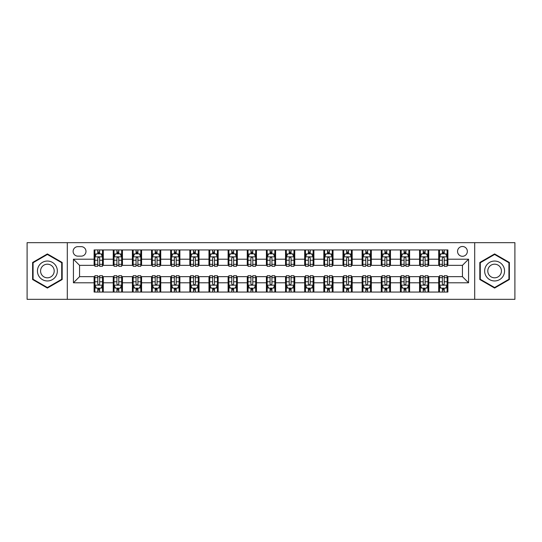 <?xml version="1.0" encoding="UTF-8"?>
<svg xmlns="http://www.w3.org/2000/svg" width="542" height="542" viewBox="0 0 542 542"><rect width="100%" height="100%" fill="white"/><g stroke="black" fill="none" stroke-linecap="round" stroke-linejoin="round"><path stroke-width="0.81" d="M462.441 246.495A4.898 4.898 0 0 0 457.543 251.393A4.898 4.898 0 0 0 462.441 256.298A4.898 4.898 0 0 0 467.346 251.393A4.898 4.898 0 0 0 462.441 246.495M474.697 299.333L514.9 299.333L514.9 242.667L474.697 242.667L474.697 299.333L67.303 299.333L67.303 242.667L27.1 242.667L27.1 299.333L67.303 299.333M77.872 256.142L81.239 256.142A4.749 4.749 0 0 0 85.988 251.393A4.749 4.749 0 0 0 81.239 246.651L77.872 246.651A4.749 4.749 0 0 0 73.123 251.393A4.749 4.749 0 0 0 77.872 256.142M474.697 242.667L67.303 242.667M94.105 282.795L73.427 282.795L73.427 259.205L94.105 259.205L94.105 265.336L79.559 265.336L79.559 276.664L94.105 276.664L94.105 292.057L447.895 292.057L447.895 276.664L462.441 276.664L462.441 265.336L447.895 265.336L447.895 259.205L468.573 259.205L468.573 282.795L447.895 282.795M447.895 259.205L447.895 249.943L94.105 249.943L94.105 259.205M438.708 249.943L438.708 265.336L439.474 265.336M442.38 265.336L444.216 265.336M447.13 265.336L447.895 265.336M438.708 265.336L427.984 265.336M419.562 249.943L419.562 265.336L420.328 265.336M423.234 265.336L425.077 265.336M419.562 265.336L408.837 265.336M400.416 249.943L400.416 265.336L401.182 265.336M404.095 265.336L405.931 265.336M400.416 265.336L389.698 265.336M381.27 249.943L381.27 265.336L382.035 265.336M384.949 265.336L386.785 265.336M381.27 265.336L370.552 265.336M362.131 249.943L362.131 265.336L362.896 265.336M365.803 265.336L367.639 265.336M362.131 265.336L351.406 265.336M342.984 249.943L342.984 265.336L343.75 265.336M346.656 265.336L348.499 265.336M342.984 265.336L332.26 265.336M323.838 249.943L323.838 265.336L324.604 265.336M327.517 265.336L329.353 265.336M323.838 265.336L313.12 265.336M304.692 249.943L304.692 265.336L305.458 265.336M308.371 265.336L310.207 265.336M304.692 265.336L293.974 265.336M285.553 249.943L285.553 265.336L286.318 265.336M289.225 265.336L291.061 265.336M285.553 265.336L274.828 265.336M266.407 249.943L266.407 265.336L267.172 265.336M270.079 265.336L271.921 265.336M266.407 265.336L255.682 265.336M247.26 249.943L247.26 265.336L248.026 265.336M250.939 265.336L252.775 265.336M247.26 265.336L236.542 265.336M228.114 249.943L228.114 265.336L228.88 265.336M231.793 265.336L233.629 265.336M228.114 265.336L217.396 265.336M208.975 249.943L208.975 265.336L209.74 265.336M212.647 265.336L214.483 265.336M208.975 265.336L198.25 265.336M189.829 249.943L189.829 265.336L190.594 265.336M193.501 265.336L195.344 265.336M189.829 265.336L179.104 265.336M170.683 249.943L170.683 265.336L171.448 265.336M174.361 265.336L176.197 265.336M170.683 265.336L159.965 265.336M151.536 249.943L151.536 265.336L152.302 265.336M155.215 265.336L157.051 265.336M151.536 265.336L140.818 265.336M132.397 249.943L132.397 265.336L133.163 265.336M136.069 265.336L137.905 265.336M132.397 265.336L121.672 265.336M113.251 249.943L113.251 265.336L114.016 265.336M116.923 265.336L118.766 265.336M113.251 265.336L102.526 265.336M94.105 265.336L94.87 265.336M97.784 265.336L99.62 265.336M94.105 276.664L94.87 276.664M97.784 276.664L99.62 276.664M102.526 276.664L103.292 276.664L103.292 292.057M114.016 276.664L103.292 276.664M116.923 276.664L118.766 276.664M121.672 276.664L122.438 276.664L122.438 292.057M133.163 276.664L122.438 276.664M136.069 276.664L137.905 276.664M140.818 276.664L141.584 276.664L141.584 292.057M152.302 276.664L141.584 276.664M155.215 276.664L157.051 276.664M159.965 276.664L160.73 276.664L160.73 292.057M171.448 276.664L160.73 276.664M174.361 276.664L176.197 276.664M179.104 276.664L179.869 276.664L179.869 292.057M190.594 276.664L179.869 276.664M193.501 276.664L195.344 276.664M198.25 276.664L199.016 276.664L199.016 292.057M209.74 276.664L199.016 276.664M212.647 276.664L214.483 276.664M217.396 276.664L218.162 276.664L218.162 292.057M228.88 276.664L218.162 276.664M231.793 276.664L233.629 276.664M236.542 276.664L237.308 276.664L237.308 292.057M248.026 276.664L237.308 276.664M250.939 276.664L252.775 276.664M255.682 276.664L256.447 276.664L256.447 292.057M267.172 276.664L256.447 276.664M270.079 276.664L271.921 276.664M274.828 276.664L275.593 276.664L275.593 292.057M286.318 276.664L275.593 276.664M289.225 276.664L291.061 276.664M293.974 276.664L294.74 276.664L294.74 292.057M305.458 276.664L294.74 276.664M308.371 276.664L310.207 276.664M313.12 276.664L313.886 276.664L313.886 292.057M324.604 276.664L313.886 276.664M327.517 276.664L329.353 276.664M332.26 276.664L333.025 276.664L333.025 292.057M343.75 276.664L333.025 276.664M346.656 276.664L348.499 276.664M351.406 276.664L352.171 276.664L352.171 292.057M362.896 276.664L352.171 276.664M365.803 276.664L367.639 276.664M370.552 276.664L371.317 276.664L371.317 292.057M382.035 276.664L371.317 276.664M384.949 276.664L386.785 276.664M389.698 276.664L390.464 276.664L390.464 292.057M401.182 276.664L390.464 276.664M404.095 276.664L405.931 276.664M408.837 276.664L409.603 276.664L409.603 292.057M420.328 276.664L409.603 276.664M423.234 276.664L425.077 276.664M427.984 276.664L428.749 276.664L428.749 292.057M439.474 276.664L428.749 276.664M442.38 276.664L444.216 276.664M447.13 276.664L447.895 276.664M103.292 249.943L103.292 265.336M94.105 253.771L94.87 253.771M97.784 253.771L99.62 253.771M102.526 253.771L103.292 253.771M94.105 288.229L94.87 288.229M97.784 288.229L99.62 288.229M102.526 288.229L103.292 288.229M113.251 276.664L113.251 292.057M122.438 249.943L122.438 265.336M113.251 253.771L114.016 253.771M116.923 253.771L118.766 253.771M121.672 253.771L122.438 253.771M113.251 288.229L114.016 288.229M116.923 288.229L118.766 288.229M121.672 288.229L122.438 288.229M132.397 276.664L132.397 292.057M132.397 288.229L133.163 288.229M136.069 288.229L137.905 288.229M140.818 288.229L141.584 288.229M141.584 249.943L141.584 265.336M132.397 253.771L133.163 253.771M136.069 253.771L137.905 253.771M140.818 253.771L141.584 253.771M151.536 276.664L151.536 292.057M151.536 288.229L152.302 288.229M155.215 288.229L157.051 288.229M159.965 288.229L160.73 288.229M160.73 249.943L160.73 265.336M151.536 253.771L152.302 253.771M155.215 253.771L157.051 253.771M159.965 253.771L160.73 253.771M170.683 276.664L170.683 292.057M170.683 288.229L171.448 288.229M174.361 288.229L176.197 288.229M179.104 288.229L179.869 288.229M179.869 249.943L179.869 265.336M170.683 253.771L171.448 253.771M174.361 253.771L176.197 253.771M179.104 253.771L179.869 253.771M189.829 276.664L189.829 292.057M189.829 288.229L190.594 288.229M193.501 288.229L195.344 288.229M198.25 288.229L199.016 288.229M199.016 249.943L199.016 265.336M189.829 253.771L190.594 253.771M193.501 253.771L195.344 253.771M198.25 253.771L199.016 253.771M208.975 276.664L208.975 292.057M208.975 288.229L209.74 288.229M212.647 288.229L214.483 288.229M217.396 288.229L218.162 288.229M218.162 249.943L218.162 265.336M208.975 253.771L209.74 253.771M212.647 253.771L214.483 253.771M217.396 253.771L218.162 253.771M228.114 276.664L228.114 292.057M228.114 288.229L228.88 288.229M231.793 288.229L233.629 288.229M236.542 288.229L237.308 288.229M237.308 249.943L237.308 265.336M228.114 253.771L228.88 253.771M231.793 253.771L233.629 253.771M236.542 253.771L237.308 253.771M247.26 276.664L247.26 292.057M247.26 288.229L248.026 288.229M250.939 288.229L252.775 288.229M255.682 288.229L256.447 288.229M256.447 249.943L256.447 265.336M247.26 253.771L248.026 253.771M250.939 253.771L252.775 253.771M255.682 253.771L256.447 253.771M266.407 276.664L266.407 292.057M266.407 288.229L267.172 288.229M270.079 288.229L271.921 288.229M274.828 288.229L275.593 288.229M275.593 249.943L275.593 265.336M266.407 253.771L267.172 253.771M270.079 253.771L271.921 253.771M274.828 253.771L275.593 253.771M285.553 276.664L285.553 292.057M285.553 288.229L286.318 288.229M289.225 288.229L291.061 288.229M293.974 288.229L294.74 288.229M294.74 249.943L294.74 265.336M285.553 253.771L286.318 253.771M289.225 253.771L291.061 253.771M293.974 253.771L294.74 253.771M304.692 276.664L304.692 292.057M304.692 288.229L305.458 288.229M308.371 288.229L310.207 288.229M313.12 288.229L313.886 288.229M313.886 249.943L313.886 265.336M304.692 253.771L305.458 253.771M308.371 253.771L310.207 253.771M313.12 253.771L313.886 253.771M323.838 276.664L323.838 292.057M323.838 288.229L324.604 288.229M327.517 288.229L329.353 288.229M332.26 288.229L333.025 288.229M333.025 249.943L333.025 265.336M323.838 253.771L324.604 253.771M327.517 253.771L329.353 253.771M332.26 253.771L333.025 253.771M342.984 276.664L342.984 292.057M342.984 288.229L343.75 288.229M346.656 288.229L348.499 288.229M351.406 288.229L352.171 288.229M352.171 249.943L352.171 265.336M342.984 253.771L343.75 253.771M346.656 253.771L348.499 253.771M351.406 253.771L352.171 253.771M362.131 276.664L362.131 292.057M362.131 288.229L362.896 288.229M365.803 288.229L367.639 288.229M370.552 288.229L371.317 288.229M371.317 249.943L371.317 265.336M362.131 253.771L362.896 253.771M365.803 253.771L367.639 253.771M370.552 253.771L371.317 253.771M381.27 276.664L381.27 292.057M381.27 288.229L382.035 288.229M384.949 288.229L386.785 288.229M389.698 288.229L390.464 288.229M390.464 249.943L390.464 265.336M381.27 253.771L382.035 253.771M384.949 253.771L386.785 253.771M389.698 253.771L390.464 253.771M400.416 276.664L400.416 292.057M400.416 288.229L401.182 288.229M404.095 288.229L405.931 288.229M408.837 288.229L409.603 288.229M409.603 249.943L409.603 265.336M400.416 253.771L401.182 253.771M404.095 253.771L405.931 253.771M408.837 253.771L409.603 253.771M419.562 276.664L419.562 292.057M419.562 288.229L420.328 288.229M423.234 288.229L425.077 288.229M427.984 288.229L428.749 288.229M428.749 249.943L428.749 265.336M419.562 253.771L420.328 253.771M423.234 253.771L425.077 253.771M427.984 253.771L428.749 253.771M438.708 276.664L438.708 292.057M438.708 288.229L439.474 288.229M442.38 288.229L444.216 288.229M447.13 288.229L447.895 288.229M438.708 253.771L439.474 253.771M442.38 253.771L444.216 253.771M447.13 253.771L447.895 253.771M79.559 265.336L73.427 259.205M79.559 276.664L73.427 282.795M468.573 259.205L462.441 265.336M468.573 282.795L462.441 276.664M47.391 288.066L62.174 279.53L62.174 262.47L47.391 253.934L32.615 262.47L32.615 279.53L47.391 288.066M509.385 262.47L494.609 253.934L479.826 262.47L479.826 279.53L494.609 288.066L509.385 279.53L509.385 262.47M99.62 251.935L97.784 251.935M102.526 264.333L99.62 264.333L99.62 266.251L102.526 266.251L102.526 256.908L100.995 253.846L96.401 253.846L94.87 256.908L94.87 266.251L97.784 266.251L97.784 264.333L94.87 264.333M94.87 256.908L94.87 249.943M102.526 256.908L102.526 249.943M97.784 253.846L97.784 249.943M99.62 249.943L99.62 253.846M99.62 264.333L99.62 258.06C99.01 256.881 98.393 256.881 97.784 258.06L97.784 264.333M97.784 290.065L99.62 290.065M94.87 277.667L97.784 277.667L97.784 275.749L94.87 275.749L94.87 285.092L96.401 288.154L100.995 288.154L102.526 285.092L102.526 275.749L99.62 275.749L99.62 277.667L102.526 277.667M102.526 285.092L102.526 292.057M94.87 285.092L94.87 292.057M99.62 288.154L99.62 292.057M97.784 292.057L97.784 288.154M97.784 277.667L97.784 283.94C98.393 285.119 99.003 285.119 99.62 283.94L99.62 277.667M118.766 251.935L116.923 251.935M121.672 264.333L118.766 264.333L118.766 266.251L121.672 266.251L121.672 256.908L120.141 253.846L115.548 253.846L114.016 256.908L114.016 266.251L116.923 266.251L116.923 264.333L114.016 264.333M114.016 256.908L114.016 249.943M121.672 256.908L121.672 249.943M116.923 253.846L116.923 249.943M118.766 249.943L118.766 253.846M118.766 264.333L118.766 258.06C118.149 256.881 117.539 256.881 116.923 258.06L116.923 264.333M137.905 251.935L136.069 251.935M140.818 264.333L137.905 264.333L137.905 266.251L140.818 266.251L140.818 256.908L139.287 253.846L134.694 253.846L133.163 256.908L133.163 266.251L136.069 266.251L136.069 264.333L133.163 264.333M133.163 256.908L133.163 249.943M140.818 256.908L140.818 249.943M136.069 253.846L136.069 249.943M137.905 249.943L137.905 253.846M137.905 264.333L137.905 258.06C137.295 256.881 136.686 256.881 136.069 258.06L136.069 264.333M157.051 251.935L155.215 251.935M159.965 264.333L157.051 264.333L157.051 266.251L159.965 266.251L159.965 256.908L158.433 253.846L153.833 253.846L152.302 256.908L152.302 266.251L155.215 266.251L155.215 264.333L152.302 264.333M152.302 256.908L152.302 249.943M159.965 256.908L159.965 249.943M155.215 253.846L155.215 249.943M157.051 249.943L157.051 253.846M157.051 264.333L157.051 258.06C156.442 256.881 155.825 256.881 155.215 258.06L155.215 264.333M116.923 290.065L118.766 290.065M114.016 277.667L116.923 277.667L116.923 275.749L114.016 275.749L114.016 285.092L115.548 288.154L120.141 288.154L121.672 285.092L121.672 275.749L118.766 275.749L118.766 277.667L121.672 277.667M121.672 285.092L121.672 292.057M114.016 285.092L114.016 292.057M118.766 288.154L118.766 292.057M116.923 292.057L116.923 288.154M116.923 277.667L116.923 283.94C117.539 285.119 118.149 285.119 118.766 283.94L118.766 277.667M136.069 290.065L137.905 290.065M133.163 277.667L136.069 277.667L136.069 275.749L133.163 275.749L133.163 285.092L134.694 288.154L139.287 288.154L140.818 285.092L140.818 275.749L137.905 275.749L137.905 277.667L140.818 277.667M140.818 285.092L140.818 292.057M133.163 285.092L133.163 292.057M137.905 288.154L137.905 292.057M136.069 292.057L136.069 288.154M136.069 277.667L136.069 283.94C136.679 285.119 137.295 285.119 137.905 283.94L137.905 277.667M155.215 290.065L157.051 290.065M152.302 277.667L155.215 277.667L155.215 275.749L152.302 275.749L152.302 285.092L153.833 288.154L158.433 288.154L159.965 285.092L159.965 275.749L157.051 275.749L157.051 277.667L159.965 277.667M159.965 285.092L159.965 292.057M152.302 285.092L152.302 292.057M157.051 288.154L157.051 292.057M155.215 292.057L155.215 288.154M155.215 277.667L155.215 283.94C155.825 285.119 156.442 285.119 157.051 283.94L157.051 277.667M176.197 251.935L174.361 251.935M179.104 264.333L176.197 264.333L176.197 266.251L179.104 266.251L179.104 256.908L177.573 253.846L172.979 253.846L171.448 256.908L171.448 266.251L174.361 266.251L174.361 264.333L171.448 264.333M171.448 256.908L171.448 249.943M179.104 256.908L179.104 249.943M174.361 253.846L174.361 249.943M176.197 249.943L176.197 253.846M176.197 264.333L176.197 258.06C175.588 256.881 174.971 256.881 174.361 258.06L174.361 264.333M174.361 290.065L176.197 290.065M171.448 277.667L174.361 277.667L174.361 275.749L171.448 275.749L171.448 285.092L172.979 288.154L177.573 288.154L179.104 285.092L179.104 275.749L176.197 275.749L176.197 277.667L179.104 277.667M179.104 285.092L179.104 292.057M171.448 285.092L171.448 292.057M176.197 288.154L176.197 292.057M174.361 292.057L174.361 288.154M174.361 277.667L174.361 283.94C174.971 285.119 175.581 285.119 176.197 283.94L176.197 277.667M56.016 266.02A9.952 9.952 0 0 0 42.418 262.375A9.952 9.952 0 0 0 38.773 275.98A9.952 9.952 0 0 0 52.371 279.625A9.952 9.952 0 0 0 56.016 266.02M53.292 267.592A6.816 6.816 0 0 0 43.983 265.099A6.816 6.816 0 0 0 41.49 274.408A6.816 6.816 0 0 0 50.799 276.901A6.816 6.816 0 0 0 53.292 267.592M47.391 287.538L33.076 279.265L33.076 262.735L47.391 254.462L61.713 262.735L61.713 279.265L47.391 287.538M494.609 280.952A9.952 9.952 0 0 0 504.561 271A9.952 9.952 0 0 0 494.609 261.048A9.952 9.952 0 0 0 484.65 271A9.952 9.952 0 0 0 494.609 280.952M494.609 277.816A6.816 6.816 0 0 0 501.425 271A6.816 6.816 0 0 0 494.609 264.184A6.816 6.816 0 0 0 487.793 271A6.816 6.816 0 0 0 494.609 277.816M480.287 262.735L494.609 254.462L508.924 262.735L508.924 279.265L494.609 287.538L480.287 279.265L480.287 262.735M195.344 251.935L193.501 251.935M198.25 264.333L195.344 264.333L195.344 266.251L198.25 266.251L198.25 256.908L196.719 253.846L192.125 253.846L190.594 256.908L190.594 266.251L193.501 266.251L193.501 264.333L190.594 264.333M190.594 256.908L190.594 249.943M198.25 256.908L198.25 249.943M193.501 253.846L193.501 249.943M195.344 249.943L195.344 253.846M195.344 264.333L195.344 258.06C194.727 256.881 194.117 256.881 193.501 258.06L193.501 264.333M214.483 251.935L212.647 251.935M217.396 264.333L214.483 264.333L214.483 266.251L217.396 266.251L217.396 256.908L215.865 253.846L211.272 253.846L209.74 256.908L209.74 266.251L212.647 266.251L212.647 264.333L209.74 264.333M209.74 256.908L209.74 249.943M217.396 256.908L217.396 249.943M212.647 253.846L212.647 249.943M214.483 249.943L214.483 253.846M214.483 264.333L214.483 258.06C213.873 256.881 213.263 256.881 212.647 258.06L212.647 264.333M233.629 251.935L231.793 251.935M236.542 264.333L233.629 264.333L233.629 266.251L236.542 266.251L236.542 256.908L235.011 253.846L230.411 253.846L228.88 256.908L228.88 266.251L231.793 266.251L231.793 264.333L228.88 264.333M228.88 256.908L228.88 249.943M236.542 256.908L236.542 249.943M231.793 253.846L231.793 249.943M233.629 249.943L233.629 253.846M233.629 264.333L233.629 258.06C233.019 256.881 232.403 256.881 231.793 258.06L231.793 264.333M252.775 251.935L250.939 251.935M255.682 264.333L252.775 264.333L252.775 266.251L255.682 266.251L255.682 256.908L254.151 253.846L249.557 253.846L248.026 256.908L248.026 266.251L250.939 266.251L250.939 264.333L248.026 264.333M248.026 256.908L248.026 249.943M255.682 256.908L255.682 249.943M250.939 253.846L250.939 249.943M252.775 249.943L252.775 253.846M252.775 264.333L252.775 258.06C252.165 256.881 251.549 256.881 250.939 258.06L250.939 264.333M271.921 251.935L270.079 251.935M274.828 264.333L271.921 264.333L271.921 266.251L274.828 266.251L274.828 256.908L273.297 253.846L268.703 253.846L267.172 256.908L267.172 266.251L270.079 266.251L270.079 264.333L267.172 264.333M267.172 256.908L267.172 249.943M274.828 256.908L274.828 249.943M270.079 253.846L270.079 249.943M271.921 249.943L271.921 253.846M271.921 264.333L271.921 258.06C271.305 256.881 270.695 256.881 270.079 258.06L270.079 264.333M193.501 290.065L195.344 290.065M190.594 277.667L193.501 277.667L193.501 275.749L190.594 275.749L190.594 285.092L192.125 288.154L196.719 288.154L198.25 285.092L198.25 275.749L195.344 275.749L195.344 277.667L198.25 277.667M198.25 285.092L198.25 292.057M190.594 285.092L190.594 292.057M195.344 288.154L195.344 292.057M193.501 292.057L193.501 288.154M193.501 277.667L193.501 283.94C194.117 285.119 194.727 285.119 195.344 283.94L195.344 277.667M212.647 290.065L214.483 290.065M209.74 277.667L212.647 277.667L212.647 275.749L209.74 275.749L209.74 285.092L211.272 288.154L215.865 288.154L217.396 285.092L217.396 275.749L214.483 275.749L214.483 277.667L217.396 277.667M217.396 285.092L217.396 292.057M209.74 285.092L209.74 292.057M214.483 288.154L214.483 292.057M212.647 292.057L212.647 288.154M212.647 277.667L212.647 283.94C213.257 285.119 213.873 285.119 214.483 283.94L214.483 277.667M231.793 290.065L233.629 290.065M228.88 277.667L231.793 277.667L231.793 275.749L228.88 275.749L228.88 285.092L230.411 288.154L235.011 288.154L236.542 285.092L236.542 275.749L233.629 275.749L233.629 277.667L236.542 277.667M236.542 285.092L236.542 292.057M228.88 285.092L228.88 292.057M233.629 288.154L233.629 292.057M231.793 292.057L231.793 288.154M231.793 277.667L231.793 283.94C232.403 285.119 233.019 285.119 233.629 283.94L233.629 277.667M250.939 290.065L252.775 290.065M248.026 277.667L250.939 277.667L250.939 275.749L248.026 275.749L248.026 285.092L249.557 288.154L254.151 288.154L255.682 285.092L255.682 275.749L252.775 275.749L252.775 277.667L255.682 277.667M255.682 285.092L255.682 292.057M248.026 285.092L248.026 292.057M252.775 288.154L252.775 292.057M250.939 292.057L250.939 288.154M250.939 277.667L250.939 283.94C251.549 285.119 252.159 285.119 252.775 283.94L252.775 277.667M270.079 290.065L271.921 290.065M267.172 277.667L270.079 277.667L270.079 275.749L267.172 275.749L267.172 285.092L268.703 288.154L273.297 288.154L274.828 285.092L274.828 275.749L271.921 275.749L271.921 277.667L274.828 277.667M274.828 285.092L274.828 292.057M267.172 285.092L267.172 292.057M271.921 288.154L271.921 292.057M270.079 292.057L270.079 288.154M270.079 277.667L270.079 283.94C270.695 285.119 271.305 285.119 271.921 283.94L271.921 277.667M291.061 251.935L289.225 251.935M293.974 264.333L291.061 264.333L291.061 266.251L293.974 266.251L293.974 256.908L292.443 253.846L287.849 253.846L286.318 256.908L286.318 266.251L289.225 266.251L289.225 264.333L286.318 264.333M286.318 256.908L286.318 249.943M293.974 256.908L293.974 249.943M289.225 253.846L289.225 249.943M291.061 249.943L291.061 253.846M291.061 264.333L291.061 258.06C290.451 256.881 289.841 256.881 289.225 258.06L289.225 264.333M289.225 290.065L291.061 290.065M286.318 277.667L289.225 277.667L289.225 275.749L286.318 275.749L286.318 285.092L287.849 288.154L292.443 288.154L293.974 285.092L293.974 275.749L291.061 275.749L291.061 277.667L293.974 277.667M293.974 285.092L293.974 292.057M286.318 285.092L286.318 292.057M291.061 288.154L291.061 292.057M289.225 292.057L289.225 288.154M289.225 277.667L289.225 283.94C289.834 285.119 290.451 285.119 291.061 283.94L291.061 277.667M310.207 251.935L308.371 251.935M313.12 264.333L310.207 264.333L310.207 266.251L313.12 266.251L313.12 256.908L311.589 253.846L306.989 253.846L305.458 256.908L305.458 266.251L308.371 266.251L308.371 264.333L305.458 264.333M305.458 256.908L305.458 249.943M313.12 256.908L313.12 249.943M308.371 253.846L308.371 249.943M310.207 249.943L310.207 253.846M310.207 264.333L310.207 258.06C309.597 256.881 308.981 256.881 308.371 258.06L308.371 264.333M308.371 290.065L310.207 290.065M305.458 277.667L308.371 277.667L308.371 275.749L305.458 275.749L305.458 285.092L306.989 288.154L311.589 288.154L313.12 285.092L313.12 275.749L310.207 275.749L310.207 277.667L313.12 277.667M313.12 285.092L313.12 292.057M305.458 285.092L305.458 292.057M310.207 288.154L310.207 292.057M308.371 292.057L308.371 288.154M308.371 277.667L308.371 283.94C308.981 285.119 309.597 285.119 310.207 283.94L310.207 277.667M329.353 251.935L327.517 251.935M332.26 264.333L329.353 264.333L329.353 266.251L332.26 266.251L332.26 256.908L330.728 253.846L326.135 253.846L324.604 256.908L324.604 266.251L327.517 266.251L327.517 264.333L324.604 264.333M324.604 256.908L324.604 249.943M332.26 256.908L332.26 249.943M327.517 253.846L327.517 249.943M329.353 249.943L329.353 253.846M329.353 264.333L329.353 258.06C328.743 256.881 328.127 256.881 327.517 258.06L327.517 264.333M327.517 290.065L329.353 290.065M324.604 277.667L327.517 277.667L327.517 275.749L324.604 275.749L324.604 285.092L326.135 288.154L330.728 288.154L332.26 285.092L332.26 275.749L329.353 275.749L329.353 277.667L332.26 277.667M332.26 285.092L332.26 292.057M324.604 285.092L324.604 292.057M329.353 288.154L329.353 292.057M327.517 292.057L327.517 288.154M327.517 277.667L327.517 283.94C328.127 285.119 328.737 285.119 329.353 283.94L329.353 277.667M348.499 251.935L346.656 251.935M351.406 264.333L348.499 264.333L348.499 266.251L351.406 266.251L351.406 256.908L349.875 253.846L345.281 253.846L343.75 256.908L343.75 266.251L346.656 266.251L346.656 264.333L343.75 264.333M343.75 256.908L343.75 249.943M351.406 256.908L351.406 249.943M346.656 253.846L346.656 249.943M348.499 249.943L348.499 253.846M348.499 264.333L348.499 258.06C347.883 256.881 347.273 256.881 346.656 258.06L346.656 264.333M346.656 290.065L348.499 290.065M343.75 277.667L346.656 277.667L346.656 275.749L343.75 275.749L343.75 285.092L345.281 288.154L349.875 288.154L351.406 285.092L351.406 275.749L348.499 275.749L348.499 277.667L351.406 277.667M351.406 285.092L351.406 292.057M343.75 285.092L343.75 292.057M348.499 288.154L348.499 292.057M346.656 292.057L346.656 288.154M346.656 277.667L346.656 283.94C347.273 285.119 347.883 285.119 348.499 283.94L348.499 277.667M367.639 251.935L365.803 251.935M370.552 264.333L367.639 264.333L367.639 266.251L370.552 266.251L370.552 256.908L369.021 253.846L364.427 253.846L362.896 256.908L362.896 266.251L365.803 266.251L365.803 264.333L362.896 264.333M362.896 256.908L362.896 249.943M370.552 256.908L370.552 249.943M365.803 253.846L365.803 249.943M367.639 249.943L367.639 253.846M367.639 264.333L367.639 258.06C367.029 256.881 366.419 256.881 365.803 258.06L365.803 264.333M365.803 290.065L367.639 290.065M362.896 277.667L365.803 277.667L365.803 275.749L362.896 275.749L362.896 285.092L364.427 288.154L369.021 288.154L370.552 285.092L370.552 275.749L367.639 275.749L367.639 277.667L370.552 277.667M370.552 285.092L370.552 292.057M362.896 285.092L362.896 292.057M367.639 288.154L367.639 292.057M365.803 292.057L365.803 288.154M365.803 277.667L365.803 283.94C366.412 285.119 367.029 285.119 367.639 283.94L367.639 277.667M386.785 251.935L384.949 251.935M389.698 264.333L386.785 264.333L386.785 266.251L389.698 266.251L389.698 256.908L388.167 253.846L383.567 253.846L382.035 256.908L382.035 266.251L384.949 266.251L384.949 264.333L382.035 264.333M382.035 256.908L382.035 249.943M389.698 256.908L389.698 249.943M384.949 253.846L384.949 249.943M386.785 249.943L386.785 253.846M386.785 264.333L386.785 258.06C386.175 256.881 385.558 256.881 384.949 258.06L384.949 264.333M384.949 290.065L386.785 290.065M382.035 277.667L384.949 277.667L384.949 275.749L382.035 275.749L382.035 285.092L383.567 288.154L388.167 288.154L389.698 285.092L389.698 275.749L386.785 275.749L386.785 277.667L389.698 277.667M389.698 285.092L389.698 292.057M382.035 285.092L382.035 292.057M386.785 288.154L386.785 292.057M384.949 292.057L384.949 288.154M384.949 277.667L384.949 283.94C385.558 285.119 386.175 285.119 386.785 283.94L386.785 277.667M405.931 251.935L404.095 251.935M408.837 264.333L405.931 264.333L405.931 266.251L408.837 266.251L408.837 256.908L407.306 253.846L402.713 253.846L401.182 256.908L401.182 266.251L404.095 266.251L404.095 264.333L401.182 264.333M401.182 256.908L401.182 249.943M408.837 256.908L408.837 249.943M404.095 253.846L404.095 249.943M405.931 249.943L405.931 253.846M405.931 264.333L405.931 258.06C405.321 256.881 404.705 256.881 404.095 258.06L404.095 264.333M425.077 251.935L423.234 251.935M427.984 264.333L425.077 264.333L425.077 266.251L427.984 266.251L427.984 256.908L426.452 253.846L421.859 253.846L420.328 256.908L420.328 266.251L423.234 266.251L423.234 264.333L420.328 264.333M420.328 256.908L420.328 249.943M427.984 256.908L427.984 249.943M423.234 253.846L423.234 249.943M425.077 249.943L425.077 253.846M425.077 264.333L425.077 258.06C424.461 256.881 423.851 256.881 423.234 258.06L423.234 264.333M444.216 251.935L442.38 251.935M447.13 264.333L444.216 264.333L444.216 266.251L447.13 266.251L447.13 256.908L445.599 253.846L441.005 253.846L439.474 256.908L439.474 266.251L442.38 266.251L442.38 264.333L439.474 264.333M439.474 256.908L439.474 249.943M447.13 256.908L447.13 249.943M442.38 253.846L442.38 249.943M444.216 249.943L444.216 253.846M444.216 264.333L444.216 258.06C443.607 256.881 442.997 256.881 442.38 258.06L442.38 264.333M404.095 290.065L405.931 290.065M401.182 277.667L404.095 277.667L404.095 275.749L401.182 275.749L401.182 285.092L402.713 288.154L407.306 288.154L408.837 285.092L408.837 275.749L405.931 275.749L405.931 277.667L408.837 277.667M408.837 285.092L408.837 292.057M401.182 285.092L401.182 292.057M405.931 288.154L405.931 292.057M404.095 292.057L404.095 288.154M404.095 277.667L404.095 283.94C404.705 285.119 405.314 285.119 405.931 283.94L405.931 277.667M423.234 290.065L425.077 290.065M420.328 277.667L423.234 277.667L423.234 275.749L420.328 275.749L420.328 285.092L421.859 288.154L426.452 288.154L427.984 285.092L427.984 275.749L425.077 275.749L425.077 277.667L427.984 277.667M427.984 285.092L427.984 292.057M420.328 285.092L420.328 292.057M425.077 288.154L425.077 292.057M423.234 292.057L423.234 288.154M423.234 277.667L423.234 283.94C423.851 285.119 424.461 285.119 425.077 283.94L425.077 277.667M442.38 290.065L444.216 290.065M439.474 277.667L442.38 277.667L442.38 275.749L439.474 275.749L439.474 285.092L441.005 288.154L445.599 288.154L447.13 285.092L447.13 275.749L444.216 275.749L444.216 277.667L447.13 277.667M447.13 285.092L447.13 292.057M439.474 285.092L439.474 292.057M444.216 288.154L444.216 292.057M442.38 292.057L442.38 288.154M442.38 277.667L442.38 283.94C442.99 285.119 443.607 285.119 444.216 283.94L444.216 277.667M113.251 282.795L103.292 282.795M113.251 259.205L103.292 259.205M132.397 259.205L122.438 259.205M132.397 282.795L122.438 282.795M151.536 259.205L141.584 259.205M151.536 282.795L141.584 282.795M170.683 259.205L160.73 259.205M170.683 282.795L160.73 282.795M189.829 259.205L179.869 259.205M189.829 282.795L179.869 282.795M208.975 259.205L199.016 259.205M208.975 282.795L199.016 282.795M228.114 259.205L218.162 259.205M228.114 282.795L218.162 282.795M247.26 259.205L237.308 259.205M247.26 282.795L237.308 282.795M266.407 259.205L256.447 259.205M266.407 282.795L256.447 282.795M285.553 259.205L275.593 259.205M285.553 282.795L275.593 282.795M304.692 259.205L294.74 259.205M304.692 282.795L294.74 282.795M323.838 259.205L313.886 259.205M323.838 282.795L313.886 282.795M342.984 259.205L333.025 259.205M342.984 282.795L333.025 282.795M362.131 259.205L352.171 259.205M362.131 282.795L352.171 282.795M381.27 259.205L371.317 259.205M381.27 282.795L371.317 282.795M400.416 259.205L390.464 259.205M400.416 282.795L390.464 282.795M419.562 259.205L409.603 259.205M419.562 282.795L409.603 282.795M438.708 259.205L428.749 259.205M438.708 282.795L428.749 282.795M102.492 256.833L94.911 256.833M94.87 254.029L96.313 254.029M101.09 254.029L102.526 254.029M97.784 260.228L94.87 260.228M102.526 260.228L99.62 260.228M99.62 252.904L97.784 252.904M94.911 285.167L102.492 285.167M102.526 287.971L101.09 287.971M96.313 287.971L94.87 287.971M99.62 281.772L102.526 281.772M94.87 281.772L97.784 281.772M97.784 289.096L99.62 289.096M121.638 256.833L114.057 256.833M114.016 254.029L115.453 254.029M120.236 254.029L121.672 254.029M116.923 260.228L114.016 260.228M121.672 260.228L118.766 260.228M118.766 252.904L116.923 252.904M140.778 256.833L133.196 256.833M133.163 254.029L134.599 254.029M139.375 254.029L140.818 254.029M136.069 260.228L133.163 260.228M140.818 260.228L137.905 260.228M137.905 252.904L136.069 252.904M159.924 256.833L152.343 256.833M152.302 254.029L153.745 254.029M158.521 254.029L159.965 254.029M155.215 260.228L152.302 260.228M159.965 260.228L157.051 260.228M157.051 252.904L155.215 252.904M114.057 285.167L121.638 285.167M121.672 287.971L120.236 287.971M115.453 287.971L114.016 287.971M118.766 281.772L121.672 281.772M114.016 281.772L116.923 281.772M116.923 289.096L118.766 289.096M133.196 285.167L140.778 285.167M140.818 287.971L139.375 287.971M134.599 287.971L133.163 287.971M137.905 281.772L140.818 281.772M133.163 281.772L136.069 281.772M136.069 289.096L137.905 289.096M152.343 285.167L159.924 285.167M159.965 287.971L158.521 287.971M153.745 287.971L152.302 287.971M157.051 281.772L159.965 281.772M152.302 281.772L155.215 281.772M155.215 289.096L157.051 289.096M179.07 256.833L171.489 256.833M171.448 254.029L172.891 254.029M177.668 254.029L179.104 254.029M174.361 260.228L171.448 260.228M179.104 260.228L176.197 260.228M176.197 252.904L174.361 252.904M171.489 285.167L179.07 285.167M179.104 287.971L177.668 287.971M172.891 287.971L171.448 287.971M176.197 281.772L179.104 281.772M171.448 281.772L174.361 281.772M174.361 289.096L176.197 289.096M198.216 256.833L190.635 256.833M190.594 254.029L192.031 254.029M196.814 254.029L198.25 254.029M193.501 260.228L190.594 260.228M198.25 260.228L195.344 260.228M195.344 252.904L193.501 252.904M217.356 256.833L209.774 256.833M209.74 254.029L211.177 254.029M215.953 254.029L217.396 254.029M212.647 260.228L209.74 260.228M217.396 260.228L214.483 260.228M214.483 252.904L212.647 252.904M236.502 256.833L228.92 256.833M228.88 254.029L230.323 254.029M235.099 254.029L236.542 254.029M231.793 260.228L228.88 260.228M236.542 260.228L233.629 260.228M233.629 252.904L231.793 252.904M255.648 256.833L248.067 256.833M248.026 254.029L249.469 254.029M254.245 254.029L255.682 254.029M250.939 260.228L248.026 260.228M255.682 260.228L252.775 260.228M252.775 252.904L250.939 252.904M274.787 256.833L267.213 256.833M267.172 254.029L268.608 254.029M273.392 254.029L274.828 254.029M270.079 260.228L267.172 260.228M274.828 260.228L271.921 260.228M271.921 252.904L270.079 252.904M190.635 285.167L198.216 285.167M198.25 287.971L196.814 287.971M192.031 287.971L190.594 287.971M195.344 281.772L198.25 281.772M190.594 281.772L193.501 281.772M193.501 289.096L195.344 289.096M209.774 285.167L217.356 285.167M217.396 287.971L215.953 287.971M211.177 287.971L209.74 287.971M214.483 281.772L217.396 281.772M209.74 281.772L212.647 281.772M212.647 289.096L214.483 289.096M228.92 285.167L236.502 285.167M236.542 287.971L235.099 287.971M230.323 287.971L228.88 287.971M233.629 281.772L236.542 281.772M228.88 281.772L231.793 281.772M231.793 289.096L233.629 289.096M248.067 285.167L255.648 285.167M255.682 287.971L254.245 287.971M249.469 287.971L248.026 287.971M252.775 281.772L255.682 281.772M248.026 281.772L250.939 281.772M250.939 289.096L252.775 289.096M267.213 285.167L274.787 285.167M274.828 287.971L273.392 287.971M268.608 287.971L267.172 287.971M271.921 281.772L274.828 281.772M267.172 281.772L270.079 281.772M270.079 289.096L271.921 289.096M293.933 256.833L286.352 256.833M286.318 254.029L287.755 254.029M292.531 254.029L293.974 254.029M289.225 260.228L286.318 260.228M293.974 260.228L291.061 260.228M291.061 252.904L289.225 252.904M286.352 285.167L293.933 285.167M293.974 287.971L292.531 287.971M287.755 287.971L286.318 287.971M291.061 281.772L293.974 281.772M286.318 281.772L289.225 281.772M289.225 289.096L291.061 289.096M313.08 256.833L305.498 256.833M305.458 254.029L306.901 254.029M311.677 254.029L313.12 254.029M308.371 260.228L305.458 260.228M313.12 260.228L310.207 260.228M310.207 252.904L308.371 252.904M305.498 285.167L313.08 285.167M313.12 287.971L311.677 287.971M306.901 287.971L305.458 287.971M310.207 281.772L313.12 281.772M305.458 281.772L308.371 281.772M308.371 289.096L310.207 289.096M332.226 256.833L324.644 256.833M324.604 254.029L326.047 254.029M330.823 254.029L332.26 254.029M327.517 260.228L324.604 260.228M332.26 260.228L329.353 260.228M329.353 252.904L327.517 252.904M324.644 285.167L332.226 285.167M332.26 287.971L330.823 287.971M326.047 287.971L324.604 287.971M329.353 281.772L332.26 281.772M324.604 281.772L327.517 281.772M327.517 289.096L329.353 289.096M351.365 256.833L343.784 256.833M343.75 254.029L345.186 254.029M349.969 254.029L351.406 254.029M346.656 260.228L343.75 260.228M351.406 260.228L348.499 260.228M348.499 252.904L346.656 252.904M343.784 285.167L351.365 285.167M351.406 287.971L349.969 287.971M345.186 287.971L343.75 287.971M348.499 281.772L351.406 281.772M343.75 281.772L346.656 281.772M346.656 289.096L348.499 289.096M370.511 256.833L362.93 256.833M362.896 254.029L364.332 254.029M369.109 254.029L370.552 254.029M365.803 260.228L362.896 260.228M370.552 260.228L367.639 260.228M367.639 252.904L365.803 252.904M362.93 285.167L370.511 285.167M370.552 287.971L369.109 287.971M364.332 287.971L362.896 287.971M367.639 281.772L370.552 281.772M362.896 281.772L365.803 281.772M365.803 289.096L367.639 289.096M389.657 256.833L382.076 256.833M382.035 254.029L383.479 254.029M388.255 254.029L389.698 254.029M384.949 260.228L382.035 260.228M389.698 260.228L386.785 260.228M386.785 252.904L384.949 252.904M382.076 285.167L389.657 285.167M389.698 287.971L388.255 287.971M383.479 287.971L382.035 287.971M386.785 281.772L389.698 281.772M382.035 281.772L384.949 281.772M384.949 289.096L386.785 289.096M408.803 256.833L401.222 256.833M401.182 254.029L402.625 254.029M407.401 254.029L408.837 254.029M404.095 260.228L401.182 260.228M408.837 260.228L405.931 260.228M405.931 252.904L404.095 252.904M427.943 256.833L420.362 256.833M420.328 254.029L421.764 254.029M426.547 254.029L427.984 254.029M423.234 260.228L420.328 260.228M427.984 260.228L425.077 260.228M425.077 252.904L423.234 252.904M447.089 256.833L439.508 256.833M439.474 254.029L440.91 254.029M445.687 254.029L447.13 254.029M442.38 260.228L439.474 260.228M447.13 260.228L444.216 260.228M444.216 252.904L442.38 252.904M401.222 285.167L408.803 285.167M408.837 287.971L407.401 287.971M402.625 287.971L401.182 287.971M405.931 281.772L408.837 281.772M401.182 281.772L404.095 281.772M404.095 289.096L405.931 289.096M420.362 285.167L427.943 285.167M427.984 287.971L426.547 287.971M421.764 287.971L420.328 287.971M425.077 281.772L427.984 281.772M420.328 281.772L423.234 281.772M423.234 289.096L425.077 289.096M439.508 285.167L447.089 285.167M447.13 287.971L445.687 287.971M440.91 287.971L439.474 287.971M444.216 281.772L447.13 281.772M439.474 281.772L442.38 281.772M442.38 289.096L444.216 289.096"/></g></svg>
